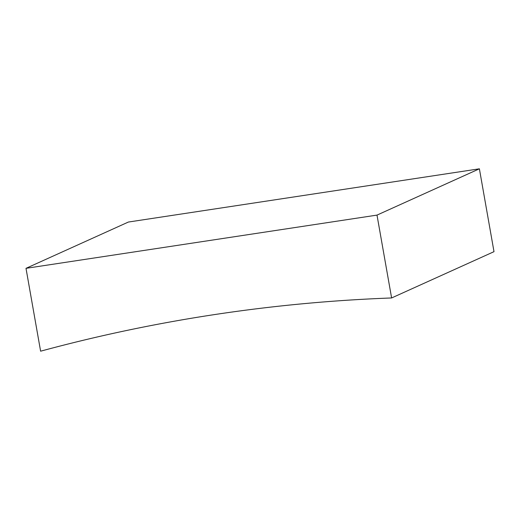 <?xml version="1.0" encoding="UTF-8"?>
<svg xmlns="http://www.w3.org/2000/svg" width="520" height="520" viewBox="0 0 520 520"><rect width="100%" height="100%" fill="white"/><g stroke="black" fill="none" stroke-linecap="round" stroke-linejoin="round"><path stroke-width="0.78" d="M377 215.105L391.612 297.96A1702.11 1622.257 -114.3 0 0 40.612 351.188L26 268.333L377 215.105L479.388 168.811L494 251.667L391.612 297.96M479.388 168.811L128.388 222.04L26 268.333"/></g></svg>
